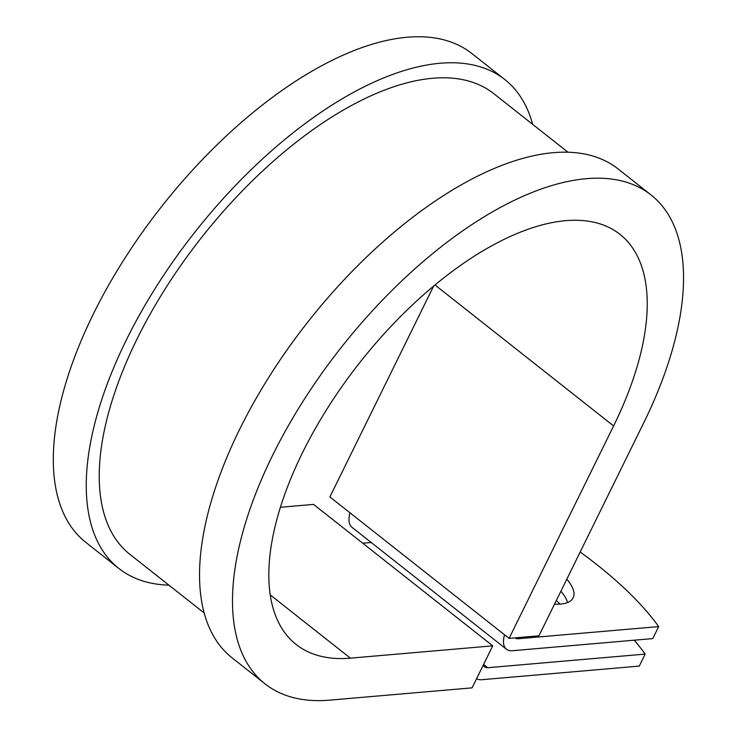 <?xml version="1.0" encoding="UTF-8"?>
<svg xmlns="http://www.w3.org/2000/svg" width="737" height="737" viewBox="0 0 737 737"><rect width="100%" height="100%" fill="white"/><g stroke="black" fill="none" stroke-linecap="round" stroke-linejoin="round"><path stroke-width="1.11" d="M556.343 600.443A60.618 21.806 -153.8 0 1 559.963 604.1M515.181 637.855A14.335 6.845 -51.7 0 0 515.329 637.975A14.335 6.845 -51.7 0 0 518.304 638.73L658.685 626.597L652.779 638.592L512.399 650.725A28.669 13.681 -51.7 0 1 506.448 649.233L351.973 527.296A28.669 13.681 -51.7 0 1 350.057 512.86M506.448 649.233A28.669 13.681 -51.7 0 1 504.541 634.797M476.581 678.703A28.669 13.681 128.3 0 0 481.805 679.707L639.246 666.101L645.151 654.097A261.285 93.977 26.2 0 0 634.253 640.195M362.733 543.224L371.218 542.487M483.426 664.802A14.335 6.845 128.3 0 0 484.734 666.957A14.335 6.845 128.3 0 0 487.71 667.704L645.151 654.097M567.582 602.525A60.618 21.806 26.2 0 0 560.894 591.194M554.528 604.137A60.618 21.806 26.2 0 0 573.156 597.808A60.618 21.806 26.2 0 0 566.799 579.19M658.685 626.597A261.285 93.977 26.2 0 0 580.185 552.004M204.213 613.009L129.933 554.381A293.538 140.104 -51.7 0 1 201.827 237.167A293.538 140.104 -51.7 0 1 493.661 93.562L567.941 152.19M270.267 594.906L350.397 658.15L492.749 645.842L472.085 687.851L329.734 700.15A311.447 148.653 -51.7 0 1 265.071 683.872A311.447 148.653 -51.7 0 1 341.351 347.302A311.447 148.653 -51.7 0 1 651.001 194.927A311.447 148.653 -51.7 0 1 643.475 423.37L538.95 635.801L509.083 638.38L329.881 496.941L433.642 286.067M350.397 658.15A261.285 124.71 -51.7 0 1 296.154 644.488A261.285 124.71 -51.7 0 1 360.144 362.134A261.285 124.71 -51.7 0 1 619.918 234.302A261.285 124.71 -51.7 0 1 613.608 425.949L509.083 638.38M265.071 683.872L232.118 657.855A311.447 148.653 -51.7 0 1 308.398 321.286A311.447 148.653 -51.7 0 1 618.048 168.911L651.001 194.927M168.939 585.16A311.447 148.653 -51.7 0 1 118.832 568.439A311.447 148.653 -51.7 0 1 195.112 231.869A311.447 148.653 -51.7 0 1 504.762 79.495A311.447 148.653 -51.7 0 1 532.667 124.35M118.832 568.439L85.879 542.432A311.447 148.653 -51.7 0 1 162.158 205.853A311.447 148.653 -51.7 0 1 471.809 53.488L504.762 79.495M280.447 507.268L313.557 504.403L492.749 645.842M487.71 667.704L483.592 664.461M518.304 638.73L516.996 637.698M434.977 284.961L613.608 425.949"/></g></svg>

